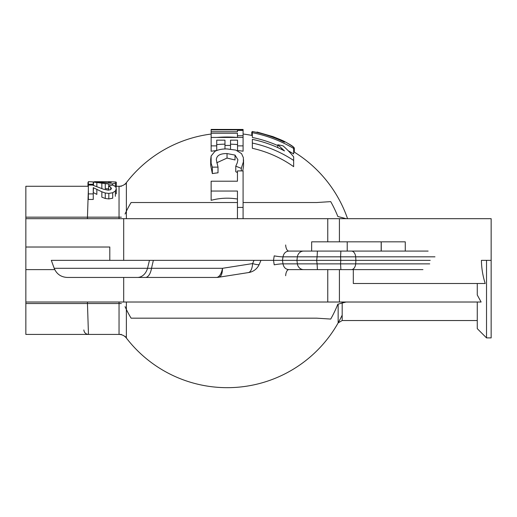 <?xml version="1.0" encoding="UTF-8"?>
<svg xmlns="http://www.w3.org/2000/svg" width="517" height="517" viewBox="0 0 517 517"><rect width="100%" height="100%" fill="white"/><g stroke="black" fill="none" stroke-linecap="round" stroke-linejoin="round"><path stroke-width="0.78" d="M477.262 302.018L477.262 328.638L486.523 337.898L491.15 337.898L491.15 218.678L337.595 218.678L339.417 218.678L339.417 241.827M477.262 283.497L477.262 294.981L481.114 302.018L327.759 302.018L339.417 302.018L339.417 269.609L353.311 269.609L353.311 283.497L485.204 283.497C482.807 275.968 481.547 268.245 481.417 260.348L491.15 260.348M346.151 302.018L337.834 304.203A118.968 118.968 0 0 1 330.712 319.067L316.792 318.175L131.105 318.175A112.195 112.195 0 0 1 125.056 306.665M434.971 256.826L355.702 256.826L355.883 260.348L353.311 260.348M123.699 277.442L123.699 302.018L25.85 302.018L25.85 269.609L54.763 269.609M123.699 302.018L327.759 302.018L327.759 269.609M422.945 269.609L340.884 269.609L340.567 263.87L317.089 263.87L316.682 260.348L273.506 260.348A127.15 51.558 79 0 1 274.21 264.827A6.947 0.666 -8.5 0 1 283.006 263.87C283.736 267.438 285.681 269.351 288.841 269.609L317.406 269.609L317.089 263.87L297.353 263.87L296.945 260.348L340.774 260.348L296.945 260.348L316.682 260.348L317.089 256.826L297.353 256.826A6.947 6.327 -90 0 1 303.589 251.088L340.884 251.088L311.654 251.088L311.654 241.827L311.654 251.088L288.841 251.088L303.589 251.088M145.406 277.442L216.371 277.442A13.888 13.888 0 0 0 218.975 277.196A13.888 5.616 79.2 0 0 222.472 268.304L151.507 268.304A13.888 6.488 90 0 1 145.406 277.442L137.451 277.442A13.888 10.721 90 0 0 147.526 268.304L151.507 268.304L153.362 260.348L149.458 260.348L147.526 268.304L54.207 268.304L51.312 260.348L260.516 260.348M25.85 302.018L25.85 334.428L121.34 334.428M25.85 303.531L121.34 303.531M481.417 260.348L486.523 260.348L486.523 337.898M351.476 251.088A6.947 4.298 -90 0 1 355.702 256.826L340.567 256.826L340.884 251.088L428.134 251.088M285.655 244.98A6.947 3.212 -90 0 0 288.841 251.088C285.681 251.346 283.736 253.259 283.006 256.826A6.947 0.666 -171.5 0 1 274.21 255.863A127.15 51.558 101 0 1 273.506 260.348L259.618 260.348M252.348 143.06L252.348 148.295A114.832 114.832 0 0 1 293.662 166.668L293.662 156.838A130.077 81.02 -90 0 0 283.064 145.872A116.564 90.927 90 0 0 277.81 144.779A131.079 82.119 90 0 1 281.623 148.256L284.473 150.919A124.164 124.099 -90 0 0 276.252 146.906A123.576 123.576 0 0 0 252.348 139.344L252.348 143.06A119.944 119.944 0 0 1 293.662 160.47M237.452 176.956L237.452 181.208L211.136 181.208L211.136 200.318A62.156 62.156 0 0 1 237.452 199.039M211.136 129.463L243.087 129.463L211.136 129.431L211.136 151.242A110.289 110.289 0 0 1 216.364 150.596M211.136 145.878L216.733 145.878L216.733 140.152L224.966 140.152L224.966 145.432L230.524 145.432L230.524 140.152L237.536 140.152L237.536 150.537A110.289 110.289 0 0 1 243.087 151.203L243.087 129.463M230.524 144.172A116.222 116.222 0 0 1 237.536 144.586M216.733 144.605A116.222 116.222 0 0 1 224.966 144.153M217.062 137.438A123.33 123.33 0 0 1 237.432 137.438M216.707 162.803L227.028 158.073L235.028 159.966L235.028 155.094L237.904 159.747L237.271 162.823L235.784 166.183L241.297 168.342L243.371 161.931L243.371 157.679L243.371 161.931M243.371 157.679L241.542 153.614L235.797 150.092L227.066 148.954C222.375 148.825 218.329 149.613 214.93 151.319L211.123 155.985L211.123 163.288L210.697 159.294L210.697 165.414L212.345 173.602A88.019 88.019 0 0 1 218.019 172.814L218.019 167.14L216.339 159.747C216.558 155.552 220.119 153.491 227.028 153.575L235.028 155.094M242.777 170.914L243.539 165.931L243.539 159.779M235.784 166.183L235.784 171.728A97.829 90.96 90 0 1 237.452 172.588M277.81 139.189L277.81 138.601A126.988 79.56 90 0 1 281.623 140.572L284.473 142.214A131.434 131.37 -90 0 0 276.252 138.55A131.286 131.286 0 0 0 252.348 131.48L252.348 137.47A125.411 125.411 0 0 1 277.81 145.581M288.247 150.77A125.411 125.411 0 0 1 293.662 153.963L293.662 147.293A124.836 77.757 -90 0 0 283.064 140.792A126.924 99.012 90 0 0 277.81 138.601M94.456 181.693L109.533 181.693M116.331 186.269L116.331 182.507M87.974 186.269L87.974 182.507M116.286 187.044L116.286 182.365L115.905 181.965L108.602 181.738L111.433 182.307L108.15 182.824L88.355 181.648L88.355 199.452L93.254 199.452L93.254 193.894L88.355 193.894M93.254 185.312L93.254 184.265L88.355 184.265M93.254 184.265L93.254 182.062L108.829 184.065L112.712 183.793L115.349 183.128L116.286 182.365M93.512 185.396L93.512 182.062M96.847 186.534L96.847 182.514M108.829 188.854L105.261 188.673L105.261 183.897M108.602 182.824L108.602 181.738M93.254 193.894L93.254 187.658L101.843 191.794L105.261 193.003L108.829 193.416L112.712 192.751L115.349 191.012L116.286 188.75L115.905 187.232L114.8 186.139L112.351 185.028L108.602 186.062L110.696 187.244L111.433 188.556L110.619 189.707L108.15 190.166L103.755 189.293L92.407 185.054L88.355 185.054M93.512 187.658L93.254 192.692M93.512 192.692L96.847 194.392L96.847 189.228M112.712 192.751L112.712 198.198L108.829 198.922L105.261 198.476L101.843 197.164L101.843 191.794M116.286 193.869L116.286 188.75M108.602 190.153L108.602 186.062M252.348 132.682A130.11 130.11 0 0 1 293.662 148.463M277.81 147.603L277.81 144.779M211.136 129.87L243.087 129.87M211.136 133.263L237.452 133.263L237.452 135.745L243.087 135.745M237.452 137.438L237.452 135.745M211.136 131.764L237.452 131.764L237.452 130.387L243.087 130.387M216.733 150.466L216.733 145.878M224.966 148.993L224.966 145.432M230.524 149.103L230.524 145.432M237.536 145.878L243.087 145.878M211.136 137.438L243.087 137.438M241.297 170.914L241.297 168.342M210.697 159.294L211.123 155.985M212.345 173.602L212.345 167.14L218.019 167.14M211.123 163.288L212.345 167.14M211.136 191.038L237.452 191.038L237.452 207.42L243.087 207.42L243.087 170.914L237.452 170.914L237.452 181.208M237.452 218.433L237.452 207.42M243.087 218.678L243.087 207.42M279.406 139.222L272.995 136.643L256.981 132.009L256.981 132.475M294.309 152.121L294.309 148.224C294.289 147.442 292.48 146.007 288.887 143.926L288.887 144.01M251.773 135.409L251.773 132.016M88.355 189.726L87.405 218.678M351.476 269.609A6.947 4.298 -90 0 0 355.702 263.87L355.883 260.348L430.222 260.348L340.774 260.348L340.567 256.826L317.089 256.826L317.406 251.088M381.178 251.088L381.178 241.827L311.654 241.827M405.27 251.088L405.27 241.827L381.889 241.827M352.575 269.609L288.841 269.609A6.947 3.212 -90 0 0 285.655 275.716M303.589 269.609A6.947 6.327 -90 0 1 297.353 263.87L283.006 263.87A134.084 54.375 -101 0 0 282.463 260.348L253.989 260.348L252.613 263.58A13.888 2.352 23 0 0 259.295 264.271L260.969 260.348M355.883 260.348L340.774 260.348L340.567 263.87L429.73 263.87M87.405 302.018L88.465 334.428C85.732 334.169 84.193 332.677 83.838 329.956M296.945 260.348L282.463 260.348A134.084 54.375 -79 0 0 283.006 256.826L297.353 256.826L296.945 260.348M218.975 277.196L248.16 272.621A13.888 5.971 83.2 0 0 252.613 263.58L222.472 268.304A13.888 6.488 90 0 1 216.371 277.442L147.791 277.442M137.451 277.442L67.262 277.442C61 277.125 56.644 274.081 54.207 268.304M123.699 260.348L123.699 218.678L25.85 218.678L25.85 269.609M25.85 218.678L25.85 217.166L121.34 217.166M88.355 186.269L25.85 186.269L25.85 217.166M353.311 269.609L339.417 269.609M123.699 218.678L337.595 218.678M243.087 202.522L316.792 202.522L330.712 201.63A118.968 118.968 0 0 1 337.834 216.494L346.151 218.678M125.056 214.032A112.195 112.195 0 0 1 131.105 202.522L237.452 202.522M25.85 247.023L109.804 247.023L109.804 260.348M477.262 320.534L342.183 320.534L342.183 302.477M338.15 304.248L338.15 322.892A127.318 127.318 0 0 1 125.056 336.296M125.056 184.401A127.318 127.318 0 0 1 211.136 134.052A127.318 127.318 0 0 0 126.374 182.663L126.374 218.678M102.12 182.339L102.12 181.667M101.843 188.162L101.843 183.419M108.829 185.997L108.829 184.065M112.712 185.164L112.712 183.793M115.349 186.566L115.349 183.128M110.696 182.656L110.696 181.965M105.261 198.476L105.261 193.003M108.829 198.922L108.829 193.416M115.349 196.311L115.349 191.012M110.696 189.661L110.696 187.244M281.623 149.432L281.623 148.256M227.028 158.073L227.028 153.575M272.995 137.289L272.995 136.643M121.34 186.269L116.286 186.269L119.039 186.269L119.039 218.678M347.217 241.827L347.217 251.088M381.255 241.827L381.255 251.088M126.374 302.018L126.374 338.034A127.318 127.318 0 0 0 342.183 315.131M119.039 302.018L119.039 334.428L88.465 334.428M327.759 241.827L327.759 218.678M342.183 320.534L338.15 322.892M347.56 218.678A127.318 127.318 0 0 0 293.662 151.72A127.318 127.318 0 0 1 347.56 218.678M252.348 135.525A127.318 127.318 0 0 0 243.087 134.013A127.318 127.318 0 0 1 252.348 135.525M119.039 186.269C122.044 186.204 124.487 184.996 126.374 182.663M126.374 338.034C124.487 335.695 122.044 334.493 119.039 334.428M248.16 272.621A13.888 13.888 0 0 0 259.295 264.271"/></g></svg>
